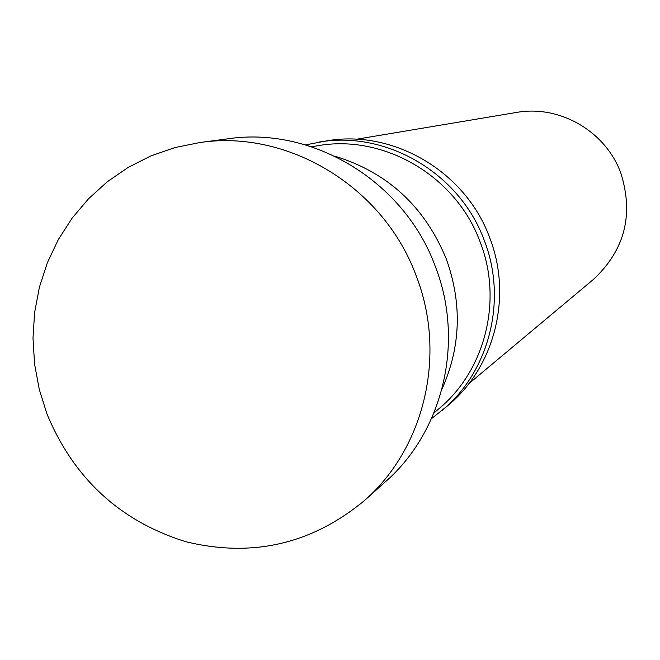<?xml version="1.0" encoding="UTF-8"?>
<svg xmlns="http://www.w3.org/2000/svg" width="660" height="660" viewBox="0 0 660 660"><rect width="100%" height="100%" fill="white"/><g stroke="black" fill="none" stroke-linecap="round" stroke-linejoin="round"><path stroke-width="0.99" d="M468.889 383.641L593.307 279.518C624.814 250.173 633.971 214.673 620.788 173.019C605.665 131.225 559.366 104.569 516.417 112.464L356.408 139.26M431.541 418.597L448.115 405.364C494.794 366.77 512.639 296.34 489.687 237.724C465.663 171.509 393.104 129.022 326.387 140.91L305.563 144.895M442.134 410.429C489.456 371.308 507.548 299.863 484.258 240.397C459.88 173.217 386.281 130.102 318.656 142.156M434.016 412.822L438.199 409.324C485.067 371.068 503.11 300.638 480.158 242.047C456.151 175.882 383.46 133.576 316.94 145.868L311.561 146.767M441.986 389.103C460.845 346.879 462.264 303.476 446.259 258.885C424.727 206.58 387.56 172.334 334.76 156.148M364.716 500.329L385.753 481.47C443.404 431.013 464.64 341.393 435.303 266.401C404.398 181.533 312.98 126.093 228.03 138.79L200.013 142.511L174.95 147.568L150.892 155.908L128.23 167.376L107.324 181.748L88.522 198.775L72.105 218.163L58.319 239.58L47.388 262.663L39.451 287.034L34.633 312.312L33 338.077L34.559 363.916L39.278 389.441L47.075 414.233C73.92 478.582 120.029 521.037 185.394 541.596C252.062 557.972 311.834 544.211 364.716 500.329C424.768 447.777 446.861 354.23 416.204 275.88C383.897 187.209 288.502 129.269 200.013 142.511"/></g></svg>
